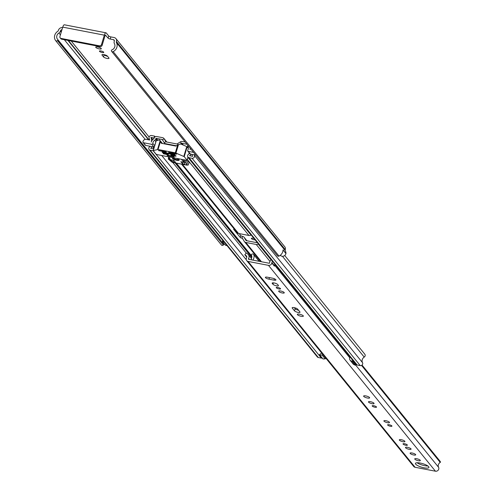 <?xml version="1.0" encoding="UTF-8"?>
<svg xmlns="http://www.w3.org/2000/svg" width="496" height="496" viewBox="0 0 496 496"><rect width="100%" height="100%" fill="white"/><g stroke="black" fill="none" stroke-linecap="round" stroke-linejoin="round"><path stroke-width="0.74" d="M62.595 27.602A3.633 3.267 141 0 0 58.379 30.337L58.274 30.696A0.887 0.8 -39 0 1 57.865 31.229A6.733 6.057 141 0 0 55.577 40.523A1.327 1.197 -39 0 0 57.462 40.591L57.635 40.43A0.707 0.639 -39 0 0 57.71 39.488L57.697 39.469A4.427 3.987 141 0 1 57.505 39.252A4.427 3.987 141 0 1 58.919 33.021A3.187 2.871 -39 0 0 60.394 31.105L60.5 30.746A1.327 1.197 141 0 1 61.95 29.735M57.462 40.591L223.318 245.049A1.327 1.197 141 0 1 221.433 244.987L55.633 40.591M112.307 51.764A1.327 1.197 -39 0 0 113.169 51.634L279.025 256.097A1.327 1.197 141 0 1 277.506 255.831L111.643 51.373A1.327 1.197 -39 0 0 112.307 51.764M103.676 52.148A2.257 0.595 -163.3 0 0 101.37 51.069A2.257 0.595 -163.3 0 0 99.436 51.094A2.257 0.595 -163.3 0 0 99.522 51.342A2.257 0.595 -163.3 0 0 101.829 52.421A2.257 0.595 -163.3 0 0 103.763 52.396A2.257 0.595 -163.3 0 0 103.676 52.148M101.209 48.465A2.92 0.769 -163.3 0 0 98.22 47.07A2.92 0.769 -163.3 0 0 95.716 47.101A2.92 0.769 -163.3 0 0 95.827 47.424A2.92 0.769 -163.3 0 0 98.809 48.819A2.92 0.769 -163.3 0 0 101.314 48.782A2.92 0.769 -163.3 0 0 101.209 48.465M254.076 238.582A2.257 0.595 -163.3 0 0 251.354 238.371A2.257 0.595 -163.3 0 0 251.441 238.619A2.257 0.595 -163.3 0 0 253.041 239.494A2.257 0.595 -163.3 0 0 255.13 239.884M283.024 249.965L285.894 253.512A3.187 2.871 141 0 1 281.988 256.252A3.187 2.871 141 0 1 281.027 255.874L280.209 255.353M224.068 241.986A3.187 2.871 141 0 1 223.46 241.93A3.187 2.871 141 0 1 222.549 241.583M226.982 245.576A3.187 2.871 141 0 1 226.374 245.526A3.187 2.871 141 0 1 224.787 244.584L222.574 241.862M105.437 35.111L108.091 38.124L108.729 35.997A1.773 0.465 -163.3 0 0 110.85 36.909L110.211 39.041L113.472 39.668A1.327 1.197 141 0 1 114.328 41.131L114.216 41.49A3.187 2.871 -39 0 0 114.452 43.735A4.427 3.987 141 0 1 111.879 49.922L111.854 49.935A0.707 0.639 -39 0 0 111.389 50.803L111.451 51.007A1.327 1.197 -39 0 0 111.643 51.373M223.318 245.049L57.635 40.43M107.434 56.141A2.92 0.769 -163.3 0 0 104.451 54.746A2.92 0.769 -163.3 0 0 101.947 54.783A2.92 0.769 -163.3 0 0 102.052 55.106L103.534 56.928A2.92 0.769 -163.3 0 0 106.522 58.323A2.92 0.769 -163.3 0 0 109.027 58.286A2.92 0.769 -163.3 0 0 108.915 57.97L107.434 56.141M110.211 39.041A1.773 0.465 16.7 0 1 108.091 38.124M104.055 54.659L104.172 54.802A2.92 0.769 -163.3 0 0 107.551 56.284M108.729 35.997L106.33 33.034A3.633 1.259 100.9 0 0 106.008 32.823A3.633 1.259 100.9 0 0 104.327 35.16L101.525 44.491L102.157 45.272L104.954 35.941A1.327 0.459 100.9 0 1 105.574 35.086A1.327 0.459 100.9 0 1 105.691 35.16M110.85 36.909L114.111 37.541A3.633 3.267 141 0 1 115.921 38.607A3.633 3.267 141 0 1 116.448 41.54L116.337 41.9A0.887 0.8 -39 0 0 116.405 42.526A6.733 6.057 141 0 1 113.169 51.634M285.894 253.512L285.987 253.524A6.733 6.057 -39 0 0 285.225 250.635A0.887 0.8 141 0 1 285.157 250.015L285.268 249.655A3.633 3.267 -39 0 0 284.741 246.723L115.921 38.607M223.163 243.443A4.427 3.987 141 0 1 222.685 240.281M285.987 253.524L283.024 249.872A6.733 6.057 141 0 1 279.025 256.097M102.157 45.272A1.773 1.593 141 0 1 100.037 46.593L99.405 45.818L61.07 38.421A1.773 1.593 -39 0 1 59.935 36.468L62.732 27.137A3.633 1.259 -79.1 0 1 64.418 24.8L106.008 32.823M99.405 45.818A1.773 1.593 -39 0 0 101.525 44.491M61.07 38.421L61.702 39.203L100.037 46.593M61.702 39.203A1.773 1.593 141 0 1 60.822 38.676L60.19 37.901M57.772 39.562L223.572 243.951A0.707 0.639 141 0 1 223.491 244.894M265.49 277.661A2.92 0.769 -163.3 0 0 268.981 279.174L273.953 280.128A2.92 0.769 -163.3 0 0 275.956 279.98A2.92 0.769 -163.3 0 0 272.354 278.157L267.375 277.196A2.92 0.769 -163.3 0 0 265.379 277.345A2.92 0.769 -163.3 0 0 265.49 277.661M280.469 288.585A2.257 0.595 -163.3 0 0 278.157 287.506A2.257 0.595 -163.3 0 0 276.222 287.531A2.257 0.595 -163.3 0 0 276.309 287.779A2.257 0.595 -163.3 0 0 278.616 288.858A2.257 0.595 -163.3 0 0 280.55 288.833A2.257 0.595 -163.3 0 0 280.469 288.585M284.165 292.504A2.92 0.769 -163.3 0 0 281.176 291.109A2.92 0.769 -163.3 0 0 278.671 291.146A2.92 0.769 -163.3 0 0 278.783 291.462A2.92 0.769 -163.3 0 0 281.765 292.863A2.92 0.769 -163.3 0 0 284.27 292.826A2.92 0.769 -163.3 0 0 284.165 292.504M303.236 315.803A3.143 0.825 -163.3 0 0 300.024 314.303A3.143 0.825 -163.3 0 0 297.327 314.34A3.143 0.825 -163.3 0 0 297.445 314.687A3.143 0.825 -163.3 0 0 300.657 316.188A3.143 0.825 -163.3 0 0 303.354 316.15A3.143 0.825 -163.3 0 0 303.236 315.803M376.439 406.887A2.257 0.595 -163.3 0 0 374.127 405.809A2.257 0.595 -163.3 0 0 372.192 405.84A2.257 0.595 -163.3 0 0 372.279 406.088A2.257 0.595 -163.3 0 0 374.585 407.166A2.257 0.595 -163.3 0 0 376.52 407.135A2.257 0.595 -163.3 0 0 376.439 406.887M373.965 403.205A2.92 0.769 -163.3 0 0 370.977 401.81A2.92 0.769 -163.3 0 0 368.472 401.847A2.92 0.769 -163.3 0 0 368.584 402.169A2.92 0.769 -163.3 0 0 371.566 403.564A2.92 0.769 -163.3 0 0 374.071 403.527A2.92 0.769 -163.3 0 0 373.965 403.205M369.532 397.525A3.143 0.825 -163.3 0 0 366.315 396.025A3.143 0.825 -163.3 0 0 363.624 396.062A3.143 0.825 -163.3 0 0 363.742 396.409A3.143 0.825 -163.3 0 0 366.953 397.91A3.143 0.825 -163.3 0 0 369.644 397.873A3.143 0.825 -163.3 0 0 369.532 397.525M391.859 425.897A2.257 0.595 -163.3 0 0 389.552 424.818A2.257 0.595 -163.3 0 0 387.612 424.849A2.257 0.595 -163.3 0 0 387.698 425.097A2.257 0.595 -163.3 0 0 390.005 426.176A2.257 0.595 -163.3 0 0 391.939 426.145A2.257 0.595 -163.3 0 0 391.859 425.897M389.385 422.214A2.92 0.769 -163.3 0 0 386.396 420.819A2.92 0.769 -163.3 0 0 383.892 420.856A2.92 0.769 -163.3 0 0 384.003 421.178A2.92 0.769 -163.3 0 0 386.992 422.573A2.92 0.769 -163.3 0 0 389.49 422.536A2.92 0.769 -163.3 0 0 389.385 422.214M407.278 444.906A2.257 0.595 -163.3 0 0 404.972 443.827A2.257 0.595 -163.3 0 0 403.037 443.858A2.257 0.595 -163.3 0 0 403.118 444.106A2.257 0.595 -163.3 0 0 405.424 445.185A2.257 0.595 -163.3 0 0 407.359 445.154A2.257 0.595 -163.3 0 0 407.278 444.906M404.804 441.223A2.92 0.769 -163.3 0 0 401.816 439.828A2.92 0.769 -163.3 0 0 399.311 439.865A2.92 0.769 -163.3 0 0 399.423 440.188A2.92 0.769 -163.3 0 0 402.411 441.583A2.92 0.769 -163.3 0 0 404.916 441.545A2.92 0.769 -163.3 0 0 404.804 441.223M410.973 448.83A2.92 0.769 -163.3 0 0 407.985 447.429A2.92 0.769 -163.3 0 0 405.48 447.466A2.92 0.769 -163.3 0 0 405.592 447.789A2.92 0.769 -163.3 0 0 408.58 449.184A2.92 0.769 -163.3 0 0 411.079 449.147A2.92 0.769 -163.3 0 0 410.973 448.83M415.586 454.516A2.92 0.769 -163.3 0 0 412.598 453.121A2.92 0.769 -163.3 0 0 410.099 453.158A2.92 0.769 -163.3 0 0 410.204 453.474A2.92 0.769 -163.3 0 0 413.193 454.869A2.92 0.769 -163.3 0 0 415.698 454.838A2.92 0.769 -163.3 0 0 415.586 454.516M420.224 460.232A2.92 0.769 -163.3 0 0 417.235 458.837A2.92 0.769 -163.3 0 0 414.737 458.874A2.92 0.769 -163.3 0 0 414.842 459.197A2.92 0.769 -163.3 0 0 417.83 460.592A2.92 0.769 -163.3 0 0 420.335 460.555A2.92 0.769 -163.3 0 0 420.224 460.232M428.656 466.68A7.043 1.848 -163.3 0 0 421.457 463.32A7.043 1.848 -163.3 0 0 415.425 463.407A7.043 1.848 -163.3 0 0 415.685 464.182A7.043 1.848 -163.3 0 0 422.883 467.542A7.043 1.848 -163.3 0 0 428.916 467.455A7.043 1.848 -163.3 0 0 428.656 466.68M246.686 256.32L246.214 255.738A1.773 1.593 141 0 1 246.624 257.734L246.419 258.131A2.747 2.474 141 0 0 248.087 261.429L268.472 265.36A2.747 2.474 141 0 0 271.833 263.029L274.381 266.172A2.747 2.474 141 0 0 274.381 265.236M439.977 461.168A1.327 1.197 141 0 1 440.231 461.485L440.423 461.844A0.44 0.397 141 0 1 440.231 462.421A3.763 3.391 -39 0 0 438.582 467.294A2.747 2.474 141 0 1 435.451 471.2L415.059 467.269A2.747 2.474 141 0 1 413.689 466.457L246.717 260.623M251.311 258.639A3.763 3.391 -39 0 0 251.36 255.006A0.44 0.397 141 0 1 251.515 254.423L251.887 254.175A1.327 1.197 141 0 1 253.735 254.653A6.07 5.462 -39 0 1 252.855 260.096M271.833 263.029L271.876 262.607A1.773 1.593 -39 0 1 272.564 261.367M271.25 259.749A4.148 3.732 -39 0 0 269.619 262.607A0.44 0.397 141 0 1 269.111 263.233L248.725 259.303A0.44 0.397 141 0 1 248.632 258.552L249.333 259.42M246.214 255.738L244.832 254.739L246.258 252.948L247.64 253.946A4.148 3.732 141 0 1 248.291 254.56A4.148 3.732 141 0 1 248.632 258.552M272.967 284.295A2.92 0.769 -163.3 0 0 275.95 285.69A2.92 0.769 -163.3 0 0 278.454 285.653A2.92 0.769 -163.3 0 0 278.349 285.336L277.642 284.468A2.92 0.769 -163.3 0 0 274.654 283.073A2.92 0.769 -163.3 0 0 272.155 283.104A2.92 0.769 -163.3 0 0 272.261 283.427L272.967 284.295L273.401 282.85M294.531 310.88A2.92 0.769 -163.3 0 0 297.513 312.275A2.92 0.769 -163.3 0 0 300.018 312.238A2.92 0.769 -163.3 0 0 299.913 311.916L297.656 309.132A2.92 0.769 -163.3 0 0 294.667 307.737A2.92 0.769 -163.3 0 0 292.163 307.774A2.92 0.769 -163.3 0 0 292.268 308.097L294.531 310.88L295.17 308.748A2.92 0.769 -163.3 0 0 298.549 310.236M294.271 307.65L295.17 308.748M417.099 462.749A7.043 1.848 -163.3 0 0 427.881 465.986M246.803 257.17L244.832 254.739M248.291 254.56L250.716 257.548A4.148 3.732 141 0 1 251.484 259.836M274.989 264.362A1.773 1.593 -39 0 0 274.307 265.602L271.876 262.607M274.263 266.023L274.307 265.602M258.435 243.958L258.255 244.069A2.747 2.474 141 0 1 256.24 244.466L245.805 242.451A2.747 2.474 141 0 1 244.237 241.366L242.569 238.508A0.8 0.719 -39 0 0 242.116 238.192L241.837 238.136A1.327 0.347 16.7 0 1 240.25 237.454L233.69 229.369A1.327 0.347 16.7 0 1 233.641 229.226A1.327 0.347 16.7 0 1 234.267 229.115M257.319 242.575A0.8 0.719 141 0 1 256.785 242.668L246.345 240.653A0.8 0.719 141 0 1 245.892 240.337L244.218 237.479A2.747 2.474 -39 0 0 242.656 236.387L241.837 238.136M187.017 144.286L181.858 143.288A0.8 0.719 -39 0 0 181.276 143.406L180.079 144.15M185.182 142.023L182.398 141.49A2.747 2.474 -39 0 0 180.389 141.887L177.277 143.821A0.8 0.719 141 0 1 176.694 143.939L166.259 141.924A0.8 0.719 141 0 1 165.8 141.608L164.133 138.75A2.747 2.474 -39 0 0 162.57 137.665L156.792 136.549A2.3 2.071 -39 0 0 154.033 138.266L153.865 138.725A5.623 5.065 -39 0 0 151.224 142.061L151.218 142.054A6.287 5.661 -39 0 0 150.883 137.46L154.076 137.931L154.616 136.127L155.186 136.828M176.378 145.774A2.747 2.474 141 0 1 176.154 145.737L165.714 143.722A2.747 2.474 141 0 1 164.151 142.637L162.483 139.779A0.8 0.719 -39 0 0 162.031 139.463L156.246 138.347A0.353 0.316 -39 0 0 155.825 138.613L155.701 139.016A2.04 1.835 141 0 1 154.74 140.256A3.677 3.311 -39 0 0 152.849 143.431L154.665 145.681M239.115 233.585L240.789 235.65A1.327 0.347 -163.3 0 0 242.377 236.338M236.952 232.382A2.747 2.474 -39 0 0 238.52 233.473L248.955 235.488A2.747 2.474 -39 0 0 250.97 235.085L251.15 234.974M284.729 255.496L364.833 354.243A2.04 1.835 141 0 1 364.207 357.095A4.34 3.906 -39 0 0 362.533 362.669A2.04 1.835 141 0 1 360.226 365.602L357.163 365.013A2.04 1.835 141 0 1 356.147 364.411L187.959 157.077A2.04 1.835 -39 0 0 188.976 157.678L192.039 158.267A2.04 1.835 -39 0 0 194.345 155.335A4.34 3.906 141 0 1 194.091 154.764L195.784 155.093M187.748 145.185L187.742 145.198A2.04 1.835 141 0 0 187.903 146.655A3.677 3.311 -39 0 1 187.779 150.176A0.887 0.8 -39 0 0 188.251 151.367L190.439 154.064L191.189 154.206A5.623 5.065 141 0 1 189.503 155.725L192.677 156.339A6.287 5.661 141 0 1 192.045 154.374L194.091 154.764M190.439 154.064A0.887 0.8 141 0 1 189.999 153.797L187.81 151.106M189.627 153.338A3.677 3.311 141 0 1 188.629 154.194A2.04 1.835 -39 0 0 187.959 157.077L187.066 160.22L186.459 160.27L157.102 154.603L156.042 154.144L153.196 150.579L158.05 149.482L175.317 152.818L184.221 156.655L187.035 160.127M154.616 136.127L151.528 135.532A2.04 1.835 141 0 0 149.222 138.465A4.34 3.906 -39 0 1 149.674 140.027L146.233 139.364A2.66 2.393 -39 0 0 143.046 141.348L142.929 141.757A0.887 0.8 -39 0 0 143.499 142.73L145.681 145.427L150.288 146.314A4.34 3.906 141 0 1 149.736 146.729A2.04 1.835 -39 0 0 150.127 150.183L153.19 150.772A2.04 1.835 -39 0 0 153.32 150.79M150.288 146.314L152.328 146.711A6.287 5.661 141 0 1 150.648 148.23L153.686 148.961M154.268 147.014A0.887 0.8 141 0 1 153.934 147.021L151.751 144.324A0.887 0.8 -39 0 0 152.849 143.431M153.754 148.719A5.623 5.065 141 0 1 153.183 146.872L153.934 147.021M350.089 356.94L349.736 357.852A2.393 2.151 -39 0 0 349.847 359.724L350.263 360.443L352.104 361.367L352.799 360.933L355.911 364.765L354.603 362.533A0.44 0.397 141 0 1 354.578 362.471M188.251 151.367L193.595 152.396M190.396 148.453A6.287 5.661 -39 0 0 190.011 149.538L190.005 149.538A5.623 5.065 -39 0 0 190.21 148.223M143.499 142.73L151.751 144.324M322.264 358.069A2.04 1.835 141 0 1 321.377 358.106L318.314 357.517A2.04 1.835 141 0 1 317.297 356.915L149.11 149.581M325.977 358.329A2.393 2.151 141 0 1 325.953 358.348L325.171 358.837L323.008 358.986L319.895 355.155L319.523 354.516L321.755 353.127M319.895 355.155L322.059 355.006L322.84 354.516A2.393 2.151 -39 0 0 322.871 354.497M322.059 355.006L325.171 358.837M351.466 358.639A0.44 0.397 -39 0 0 351.497 358.701L352.799 360.933M352.104 361.367L355.21 365.199L355.911 364.765M355.21 365.199L353.375 364.275L350.263 360.443M152.328 146.711L153.183 146.872M145.681 145.427A0.887 0.8 141 0 1 145.241 145.167L143.053 142.47M191.189 154.206L192.045 154.374M173.414 157.753A3.54 0.93 -163.3 0 0 172.379 158.088A3.54 0.93 -163.3 0 0 176.743 160.301A3.54 0.93 -163.3 0 0 179.168 160.121A3.54 0.93 -163.3 0 0 176.402 158.329M166.141 152.179L165.658 151.584L158.453 150.53L166.141 152.179L166.234 151.869M160.964 142.16L161.553 143.319M158.05 149.482L160.4 141.639L159.514 139.878L156.141 140.759L153.276 150.517M168.659 152.204L168.876 152.582L168.981 152.222M169.551 152.334L169.403 152.811L176.545 154.188L175.249 153.431L168.634 152.284M188.337 148.279L186.756 146.574L180.718 143.97L178.492 144.59L175.882 146.084L161.361 143.282L160.4 141.639M163.866 153.382L163.723 153.859L168.206 154.727L167.722 154.126L163.234 153.264L163.19 153.63L163.302 153.276M171.61 154.876L171.467 155.353L175.956 156.221L175.472 155.62L170.984 154.758L170.94 155.13L171.046 154.771M162.893 152.185L162.75 152.663L174.983 155.025L174.499 154.423L162.266 152.067L162.223 152.433L162.328 152.08M160.989 142.216L161.355 142.966M169.403 152.811L168.876 152.582M163.723 153.859L163.19 153.63M171.467 155.353L170.94 155.13M162.75 152.663L162.223 152.433M161.708 143.35L161.398 142.817M187.383 159.166L187.86 160.766L189.075 162.266A1.773 0.465 16.7 0 1 189.137 162.459A1.773 0.465 16.7 0 1 188.976 162.583M159.514 139.878L162.44 143.493M168.386 156.779L170.233 159.092L168.38 159.117L172.193 162.328L186.874 165.162L187.86 160.766M189.137 162.459L188.325 164.753M186.874 165.162L188.257 164.994L189.075 162.266M186.632 164.858L185.932 162.502L183.266 161.56L181.431 159.297M184.487 162.428L180.817 161.721L182.516 163.81L184.965 164.288L184.487 162.428M170.215 159.675L173.135 162.006L175.584 162.477L173.885 160.382L170.215 159.675M173.78 156.358L166.966 155.043L167.499 155.701L174.313 157.015L173.78 156.358M167.66 155.174L167.499 155.701M173.637 160.332L173.135 162.006M183.018 162.142L182.516 163.81M172.974 157.778A3.1 0.812 -163.3 0 0 176.793 159.576A3.1 0.812 -163.3 0 0 178.839 159.532M71.244 41.038L149.098 137.014M113.472 39.668L114.384 40.79M58.919 33.021L60.413 34.869M64.344 39.711L145.192 139.376M60.394 31.105L61.231 32.141M67.933 40.399L148.577 139.816M60.5 30.746L61.337 31.781M68.405 40.492L149.048 139.909M116.405 42.526L285.225 250.635M116.337 41.9L285.157 250.015M116.448 41.54L285.268 249.655M62.732 27.137L104.327 35.16M280.451 255.161L281.027 255.874M102.213 54.572L102.052 55.106M104.172 54.802L103.534 56.928M269.452 277.593L268.981 279.174M274.48 265L349.754 357.796M355.582 364.975L438.582 467.294M361.534 365.409L440.231 462.421M259.135 261.311L253.735 254.653M440.231 461.485L362.024 365.075M361.968 365.124L440.423 461.844M248.087 261.429L415.059 467.269M268.472 265.36L435.451 471.2M292.429 307.563L292.268 308.097M272.422 282.9L272.261 283.427M274.369 278.758L273.953 280.128M245.805 242.451L261.466 261.758M256.24 244.466L269.967 261.386M181.858 143.288L183.322 145.092M242.116 238.192L243.077 239.376M162.031 139.463L162.992 140.653M156.246 138.347L157.827 140.3M176.353 163.128L251.801 256.141M258.255 244.069L271.089 259.892M244.218 237.479L246.878 240.752M182.404 164.294L238.52 233.473M187.581 159.824L248.955 235.488M180.389 141.887L182.28 144.646M189.187 153.159L189.472 153.512M187.922 157.368L250.97 235.085M165.714 143.722L166.098 144.193M162.483 139.779L164.133 138.75L166.792 142.03M164.151 142.637L165.924 141.763M282.441 256.302L364.207 357.095M194.345 155.335L362.533 362.669M177.277 143.821L177.878 144.844M192.039 158.267L360.226 365.602M188.976 157.678L357.163 365.013M150.127 150.183L318.314 357.517M153.19 150.772L321.377 358.106M161.708 155.49L246.283 259.743M154.74 140.256L155.874 141.658M168.101 156.724L168.721 157.492M172.726 162.428L246.208 253.016M155.701 139.016L156.922 140.523M175.057 162.88L251.776 257.455M155.825 138.613L157.3 140.43M175.596 162.986L251.844 256.978M150.883 137.46L152.675 139.667M150.989 137.33L152.793 139.556M322.84 354.516L325.953 358.348M351.497 358.701L354.603 362.533M240.25 237.454L240.789 235.65M153.295 150.511L156.246 140.69M186.756 146.574L183.811 156.401M184.221 156.655L187.166 146.835M189.218 152.842L188.858 154.045M159.142 150.344L158.999 150.803M160.072 141.038L157.542 149.457M177.667 144.968L175.317 152.818M175.962 153.016L178.492 144.59M168.206 154.727L168.299 154.417M175.956 156.221L176.049 155.911M174.983 155.025L175.076 154.715M168.888 158.912L169.217 157.809M168.894 157.406L168.448 158.875M185.932 162.502L186.595 160.289M185.417 160.065L184.841 161.987M183.811 159.755L183.266 161.56M169.93 159.111L170.023 158.801M183.799 161.789L184.376 159.867M55.602 40.56L221.464 245.018M57.741 39.525L223.603 243.982M362.037 365.062L440.119 461.317M253.561 254.349L259.216 261.324M244.435 241.645L260.617 261.597M244.026 237.2L246.921 240.765M164.343 142.916L165.249 144.032M181.555 164.133L237.15 232.661M163.94 138.471L166.83 142.036M153.196 150.579L156.141 140.759M187.066 160.22L187.996 157.12M188.939 153.989L189.261 152.898M168.28 158.956L168.789 157.275"/></g></svg>
